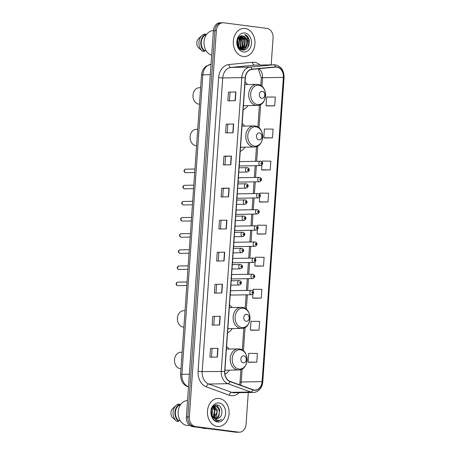 <?xml version="1.0" encoding="UTF-8"?>
<svg xmlns="http://www.w3.org/2000/svg" width="455" height="455" viewBox="0 0 455 455"><rect width="100%" height="100%" fill="white"/><g stroke="black" fill="none" stroke-linecap="round" stroke-linejoin="round"><path stroke-width="0.68" d="M239.626 177.723A2.195 1.695 89 0 0 239.432 177.712A2.195 1.695 89 0 0 238.357 178.241M238.147 181.255A2.195 1.695 89 0 0 239.319 182.091A2.195 1.695 89 0 0 239.512 182.102L259.435 181.744A2.195 1.695 -91 0 1 259.248 181.738A2.195 1.695 -91 0 1 257.706 179.458A2.195 1.695 -91 0 1 259.361 177.353A2.195 1.695 -91 0 1 259.549 177.365M238.5 193.858A2.195 1.695 89 0 0 238.306 193.853A2.195 1.695 89 0 0 237.231 194.382M237.021 197.396A2.195 1.695 89 0 0 238.192 198.232A2.195 1.695 89 0 0 238.386 198.243L258.309 197.885A2.195 1.695 -91 0 1 258.116 197.874A2.195 1.695 -91 0 1 256.575 195.593A2.195 1.695 -91 0 1 258.23 193.494A2.195 1.695 -91 0 1 258.423 193.506M237.368 210A2.195 1.695 89 0 0 237.18 209.988A2.195 1.695 89 0 0 236.1 210.517M235.889 213.537A2.195 1.695 89 0 0 237.066 214.368A2.195 1.695 89 0 0 237.254 214.379L257.183 214.026A2.195 1.695 -91 0 1 256.99 214.015A2.195 1.695 -91 0 1 255.448 211.734A2.195 1.695 -91 0 1 257.103 209.636A2.195 1.695 -91 0 1 257.297 209.641M236.242 226.141A2.195 1.695 89 0 0 236.048 226.129A2.195 1.695 89 0 0 234.973 226.658M234.763 229.673A2.195 1.695 89 0 0 235.935 230.509A2.195 1.695 89 0 0 236.128 230.52L256.051 230.162A2.195 1.695 -91 0 1 255.858 230.15A2.195 1.695 -91 0 1 254.317 227.875A2.195 1.695 -91 0 1 255.972 225.771A2.195 1.695 -91 0 1 256.165 225.782M240.758 161.582A2.195 1.695 89 0 0 240.564 161.57A2.195 1.695 89 0 0 239.489 162.099M239.279 165.119A2.195 1.695 89 0 0 240.45 165.956A2.195 1.695 89 0 0 240.644 165.961L260.567 165.609A2.195 1.695 -91 0 1 260.374 165.597A2.195 1.695 -91 0 1 258.832 163.317A2.195 1.695 -91 0 1 260.488 161.218A2.195 1.695 -91 0 1 260.681 161.229M235.11 242.276A2.195 1.695 89 0 0 234.922 242.27A2.195 1.695 89 0 0 233.847 242.799M233.631 245.814A2.195 1.695 89 0 0 234.808 246.65A2.195 1.695 89 0 0 235.002 246.661L254.925 246.303A2.195 1.695 -91 0 1 254.732 246.292A2.195 1.695 -91 0 1 253.19 244.011A2.195 1.695 -91 0 1 254.845 241.912A2.195 1.695 -91 0 1 255.039 241.923M233.984 258.417A2.195 1.695 89 0 0 233.79 258.406A2.195 1.695 89 0 0 232.715 258.935M232.505 261.955A2.195 1.695 89 0 0 233.677 262.785A2.195 1.695 89 0 0 233.87 262.797L253.793 262.444A2.195 1.695 -91 0 1 253.6 262.433A2.195 1.695 -91 0 1 252.064 260.152A2.195 1.695 -91 0 1 253.714 258.053A2.195 1.695 -91 0 1 253.907 258.059M232.858 274.558A2.195 1.695 89 0 0 232.664 274.547A2.195 1.695 89 0 0 231.589 275.076M231.379 278.09A2.195 1.695 89 0 0 232.55 278.926A2.195 1.695 89 0 0 232.744 278.938L252.667 278.579A2.195 1.695 -91 0 1 252.474 278.568A2.195 1.695 -91 0 1 250.932 276.293A2.195 1.695 -91 0 1 252.588 274.189A2.195 1.695 -91 0 1 252.781 274.2M231.726 290.694A2.195 1.695 89 0 0 231.532 290.682A2.195 1.695 89 0 0 230.457 291.211M230.247 294.231A2.195 1.695 89 0 0 231.419 295.067A2.195 1.695 89 0 0 231.612 295.079L251.535 294.721A2.195 1.695 -91 0 1 251.348 294.709A2.195 1.695 -91 0 1 249.806 292.428A2.195 1.695 -91 0 1 251.461 290.33A2.195 1.695 -91 0 1 251.649 290.341M240.24 151.379A15.515 11.972 89 0 0 245.04 147.164M244.659 126.086A15.515 11.972 89 0 0 242.185 123.521M227.551 332.81A15.515 11.972 89 0 0 232.351 328.601M231.976 307.523A15.515 11.972 89 0 0 229.496 304.958M224.969 374.198A15.515 11.972 89 0 0 229.445 370.142M229.07 349.065A15.515 11.972 89 0 0 226.596 346.5M243.141 109.837A15.515 11.972 89 0 0 247.941 105.623M247.565 84.545A15.515 11.972 89 0 0 245.091 81.98M271.191 64.82L273.068 37.998A8.781 6.779 89 0 0 266.931 28.386L223.724 22.795A8.781 6.779 89 0 0 222.956 22.75L219.975 22.801A8.781 6.779 89 0 0 213.384 30.712L186.368 417.002A8.781 6.779 89 0 0 192.511 426.614L235.718 432.204A8.781 6.779 89 0 0 236.486 432.25L237.976 432.222A8.781 6.779 89 0 1 237.203 432.182A8.781 6.779 89 0 0 237.976 432.222L239.461 432.199A8.781 6.779 89 0 0 246.058 424.287L248.276 392.528M221.466 22.778A8.781 6.779 89 0 0 214.874 30.684L187.858 416.973A8.781 6.779 89 0 0 194.001 426.591L237.203 432.182L194.001 426.591A8.781 6.779 89 0 1 187.858 416.973L214.874 30.684A8.781 6.779 89 0 1 221.466 22.778M245.126 28.5A14.054 10.846 89 0 0 243.891 28.432A14.054 10.846 89 0 0 233.307 41.883A14.054 10.846 89 0 0 243.169 56.471A14.054 10.846 89 0 0 244.398 56.539A14.054 10.846 89 0 0 254.982 43.089A14.054 10.846 89 0 0 245.126 28.5A14.054 10.846 89 0 0 243.891 28.432A14.054 10.846 89 0 0 233.307 41.883A14.054 10.846 89 0 0 243.169 56.471A14.054 10.846 89 0 0 244.398 56.539A14.054 10.846 89 0 0 254.982 43.089A14.054 10.846 89 0 0 245.126 28.5M219.253 398.478A14.054 10.846 89 0 0 218.025 398.409A14.054 10.846 89 0 0 207.435 411.86A14.054 10.846 89 0 0 217.297 426.443A14.054 10.846 89 0 0 218.525 426.511A14.054 10.846 89 0 0 229.115 413.066A14.054 10.846 89 0 0 219.253 398.478A14.054 10.846 89 0 0 218.025 398.409A14.054 10.846 89 0 0 207.435 411.86A14.054 10.846 89 0 0 217.297 426.443A14.054 10.846 89 0 0 218.525 426.511A14.054 10.846 89 0 0 229.115 413.066A14.054 10.846 89 0 0 219.253 398.478M276.828 67.118A9.367 7.229 -91 0 1 283.38 77.373L262.103 381.631A9.367 7.229 -91 0 1 255.067 390.066A9.367 7.229 -91 0 1 253.008 389.713L230.156 381.409A9.367 7.229 -91 0 1 224.85 371.456L245.381 77.805A9.367 7.229 -91 0 1 251.973 69.393L275.565 67.101A9.367 7.229 -91 0 1 276.009 67.073A9.367 7.229 -91 0 1 276.828 67.118M276.845 66.885A9.606 7.411 89 0 0 275.554 66.868L251.956 69.16A9.606 7.411 89 0 0 245.2 77.782L224.668 371.434A9.606 7.411 89 0 0 230.111 381.637L252.963 389.941A9.606 7.411 89 0 0 262.279 381.654L283.556 77.401A9.606 7.411 89 0 0 276.845 66.885M249.34 362.294L256.785 362.174L257.399 353.433L248.72 353.364L248.112 362.1L249.414 362.305M251.581 330.245L259.026 330.125L259.64 321.389L250.961 321.315L250.352 330.057L251.655 330.256M253.822 298.201L261.267 298.082L261.881 289.34L253.202 289.272L253.071 291.137M256.063 266.158L263.508 266.038L264.122 257.297L255.443 257.229L255.329 258.861M267.267 105.93L274.712 105.81L275.32 97.069L266.647 97L266.038 105.742L267.335 105.941M265.026 137.979L272.471 137.854L273.085 129.118L264.406 129.049L263.798 137.785L265.094 137.99M262.785 170.022L270.23 169.903L270.844 161.161L262.165 161.093L262.103 162.025M260.544 202.065L267.989 201.946L268.604 193.204L259.924 193.136L259.845 194.302M258.303 234.115L265.748 233.989L266.363 225.253L257.684 225.185L257.587 226.579M222.956 22.75A8.781 6.779 89 0 0 216.364 30.661L189.348 416.951A8.781 6.779 89 0 0 195.491 426.562L238.693 432.153A8.781 6.779 89 0 0 239.461 432.199M221.841 292.98L214.396 293.111L215.005 284.375L222.455 284.238L221.841 292.98M219.6 325.024L212.155 325.154L212.764 316.418L220.214 316.282L219.6 325.024M217.359 357.067L209.914 357.203L210.523 348.462L217.973 348.331L217.359 357.067M228.564 196.844L221.119 196.975L221.727 188.239L229.178 188.103L228.564 196.844M230.804 164.801L223.359 164.932L223.968 156.19L231.419 156.059L230.804 164.801M233.045 132.752L225.6 132.888L226.209 124.147L233.66 124.016L233.045 132.752M235.286 100.709L227.841 100.839L228.45 92.103L235.9 91.967L235.286 100.709M224.082 260.931L216.637 261.068L217.245 252.326L224.696 252.195L224.082 260.931M226.323 228.888L218.878 229.024L219.486 220.283L226.937 220.152L226.323 228.888M219.486 220.283L226.937 220.152M217.245 252.326L224.696 252.195M228.45 92.103L235.9 91.967M226.209 124.147L233.66 124.016M223.968 156.19L225.555 156.395M224.963 164.903L225.555 156.389L231.419 156.059M221.727 188.239L223.314 188.444M222.722 196.947L223.314 188.438L229.178 188.103M210.523 348.462L217.973 348.331M212.764 316.418L220.214 316.282M215.005 284.375L222.455 284.238M265.748 233.989L257.075 233.921L257.376 229.604M257.075 233.921L258.377 234.126M267.989 201.946L259.316 201.878L259.634 197.328M259.316 201.878L260.618 202.077M270.23 169.903L261.557 169.834L261.887 165.046M261.557 169.834L262.859 170.033M272.471 137.854L263.798 137.785M274.712 105.81L266.038 105.742M263.508 266.038L254.834 265.965L255.118 261.881M254.834 265.965L256.137 266.169M261.267 298.082L252.593 298.014L252.861 294.163M252.593 298.014L253.896 298.213M259.026 330.125L250.352 330.057M256.785 362.174L248.112 362.1M220.482 228.99L221.073 220.482M227.204 132.86L227.796 124.346M229.445 100.811L230.037 92.302M218.241 261.039L218.832 252.525M216 293.083L216.591 284.574M213.759 325.126L214.35 316.617M211.518 357.175L212.115 348.661M247.372 43.179A6.62 5.107 89 0 0 242.743 35.934C235.889 34.398 235.195 49.419 242.35 50.016C247.321 51.153 251.188 43.379 248.623 38.14C247.685 36.292 246.394 35.086 244.744 34.535C247.332 36.281 248.202 39.164 247.372 43.179L246.303 46.387L241.969 49.146L239.353 48.378M241.264 35.945L245.211 39.824L244.443 46.416L241.036 49.06M241.969 49.146L239.916 48.89M237.618 39.539L237.567 45.364M237.391 40.279L237.351 44.607M238.545 37.799L239.626 39.926L238.852 46.518L238.409 47.172M238.318 38.135L239.159 39.938L238.204 46.819M239.472 36.821L241.486 39.892L240.718 46.484L239.199 48.219M239.245 37.02L241.025 39.903L240.251 46.495L239.011 47.997M240.394 36.241L243.351 39.858L242.578 46.45L240.103 48.77M240.166 36.355L242.885 39.869L242.111 46.461L239.865 48.662M240.803 49.112L240.297 49.168M241.059 35.996L244.744 39.835L243.977 46.427L240.803 49.009M240.57 49.072L240.24 49.134M242.743 35.934L246.61 39.801L245.837 46.393L241.736 49.14M242.014 49.948A15.811 12.2 89 0 0 242.31 49.123M242.333 49.06A15.811 12.2 89 0 0 242.532 48.429M242.646 48.008A15.811 12.2 89 0 0 243.18 45.193M242.885 38.703A15.811 12.2 89 0 0 242.265 36.451M242.168 36.172A15.811 12.2 89 0 0 242.054 35.865M239.876 36.531L241.315 39.267L240.439 47.434L239.648 48.548A12.444 9.6 89 0 0 240.03 47.434M240.314 46.387A12.444 9.6 89 0 0 239.842 37.646M244.807 32.987A9.549 7.365 89 0 0 236.81 41.536A9.549 7.365 89 0 0 243.482 51.984A9.549 7.365 89 0 0 251.484 43.435A9.549 7.365 89 0 0 244.807 32.987M206.337 34.813L205.762 34.825A8.781 6.779 89 0 0 201.269 42.258A8.781 6.779 89 0 0 204.653 50.71L206.092 50.687M198.824 38.339A5.858 4.516 89 0 0 198.698 38.447A5.858 4.516 89 0 0 198.187 47.434L202.253 51A9.367 7.229 89 0 0 202.748 51.381L204.608 51.347L204.653 50.71M205.762 34.825L205.808 34.188L203.948 34.222A9.367 7.229 89 0 0 201.975 35.473A9.367 7.229 89 0 0 202.253 51M205.808 34.188A9.367 7.229 89 0 0 200.82 42.201A9.367 7.229 89 0 0 204.608 51.347M213.384 30.587L213.389 30.587A12.444 9.6 89 0 0 204.045 41.797A12.444 9.6 89 0 0 211.672 55.197M244.744 34.535L248.766 39.13L247.827 47.4M247.167 44.277L246.024 47.331L243.237 50.084M243.22 36.03L245.04 39.198L244.159 47.365L243.044 48.85M242.851 49.038L241.781 49.885M241.36 36.064L243.18 39.232L242.299 47.4L241.178 48.884M240.934 49.129L240.638 49.39M238.71 37.589L239.455 39.295L238.591 47.445M237.641 39.483L237.601 45.466M247.6 42.292L246.257 47.326L243.482 50.073M243.561 36.144L245.273 39.193L244.392 47.36L243.431 48.679M243.163 48.958L241.935 49.931M241.702 36.178L243.414 39.227L242.532 47.394L241.565 48.713M241.144 49.146L240.775 49.464M240.03 36.434L241.548 39.261L240.667 47.428L239.808 48.634M238.852 37.424L239.688 39.295L238.71 47.616M237.772 39.158L237.72 45.801M200.627 87.73L199.159 87.752A8.196 6.324 89 0 0 192.983 95.596A8.196 6.324 89 0 0 198.738 104.11A8.196 6.324 89 0 0 199.455 104.15L199.478 104.144M261.813 98.325A3.515 2.713 89 0 0 264.759 95.18A3.515 2.713 89 0 0 262.302 91.33A3.515 2.713 89 0 0 259.356 94.481A3.515 2.713 89 0 0 261.813 98.325M243.391 106.271A13.906 10.732 89 0 0 243.92 105.697M200.251 93.065A16.101 12.427 89 0 0 200.103 95.169M197.72 129.271L196.253 129.294A8.196 6.324 89 0 0 190.076 137.143A8.196 6.324 89 0 0 195.832 145.651A8.196 6.324 89 0 0 196.549 145.691L196.571 145.691M258.906 139.867A3.515 2.713 89 0 0 261.852 136.722A3.515 2.713 89 0 0 259.395 132.877A3.515 2.713 89 0 0 256.455 136.022A3.515 2.713 89 0 0 258.906 139.867M240.485 147.812A13.906 10.732 89 0 0 241.019 147.238M197.345 134.606A16.101 12.427 89 0 0 197.197 136.71M185.031 310.702L183.57 310.731A8.196 6.324 89 0 0 177.393 318.574A8.196 6.324 89 0 0 183.143 327.082A8.196 6.324 89 0 0 183.86 327.122L183.883 327.122M246.223 321.298A3.515 2.713 89 0 0 249.169 318.153A3.515 2.713 89 0 0 246.712 314.308A3.515 2.713 89 0 0 243.766 317.453A3.515 2.713 89 0 0 246.223 321.298M227.801 329.244A13.906 10.732 89 0 0 228.33 328.669M184.656 316.037A16.101 12.427 89 0 0 184.514 318.142M182.125 352.244L180.663 352.272A8.196 6.324 89 0 0 174.487 360.115A8.196 6.324 89 0 0 180.237 368.624A8.196 6.324 89 0 0 180.954 368.664L180.976 368.664M243.317 362.84A3.515 2.713 89 0 0 246.263 359.695A3.515 2.713 89 0 0 243.806 355.85A3.515 2.713 89 0 0 240.86 358.995A3.515 2.713 89 0 0 243.317 362.84M224.895 370.785A13.906 10.732 89 0 0 225.424 370.211M181.755 357.579A16.101 12.427 89 0 0 181.608 359.683M201.787 427.814A15.811 12.2 89 0 0 204.141 428.428A15.811 12.2 89 0 0 205.524 428.502L206.906 428.479M187.511 400.565L187.523 400.565A12.444 9.6 89 0 0 178.138 412.475A12.444 9.6 89 0 0 186.868 425.391A12.444 9.6 89 0 0 187.96 425.448L189.701 425.419M211.165 413.629L212.832 417.172L215.949 419.078L219.953 417.303L216.631 419.095M212.69 407.197L215.954 405.923L219.737 409.796L218.883 416.388L215.533 419.004M213.668 406.127L215.414 405.894M211.984 408.385L212.644 409.921L212.053 416.046M211.2 408.067L211.746 415.443M213.071 406.827L215.005 409.881L214.151 416.473L213.241 417.644M212.019 406.514L214.624 410.774L212.951 417.315M214.242 406.122L217.371 409.836L216.517 416.433L214.39 418.549M213.947 406.252L217.092 411.877L214.1 418.367M215.363 405.934L218.292 407.947L219.458 412.037L218.309 416.353L215.249 418.924M219.953 417.303C223.701 413.675 221.727 405.553 217.473 405.052C209.937 403.289 208.822 419.738 216.711 420.994L217.848 421.102L221.636 419.47C219.981 420.375 218.275 420.568 216.512 420.05L212.832 417.172M218.94 402.965A9.549 7.365 89 0 0 210.938 411.513A9.549 7.365 89 0 0 217.609 421.961A9.549 7.365 89 0 0 225.612 413.413A9.549 7.365 89 0 0 218.94 402.965M180.47 404.791L179.89 404.796A8.781 6.779 89 0 0 175.397 412.236A8.781 6.779 89 0 0 178.781 420.687L180.22 420.665M172.951 408.317A5.858 4.516 89 0 0 172.832 408.419A5.858 4.516 89 0 0 172.314 417.411L176.381 420.977A9.367 7.229 89 0 0 176.876 421.358L178.735 421.324L178.781 420.687M179.89 404.796L179.935 404.159L178.076 404.194A9.367 7.229 89 0 0 176.102 405.45A9.367 7.229 89 0 0 176.381 420.977M179.935 404.159A9.367 7.229 89 0 0 174.948 412.173A9.367 7.229 89 0 0 178.735 421.324M221.636 419.47L217.723 421.102M216.864 404.973L219.725 409.75M213.52 406.491L214.993 409.836M215.05 414.34L213.6 417.986M213.384 30.712L216.364 30.661M235.718 432.204L238.693 432.153M192.511 426.614L195.491 426.562M186.368 417.002L189.348 416.951M188.484 386.773A5.858 3.572 110 0 1 187.727 386.636C183.132 384.936 180.743 380.892 180.572 374.505L201.514 75.018C201.719 72.226 202.697 69.797 204.449 67.738L206.246 66.106L210.91 64.343A5.858 3.72 84.4 0 1 211.029 64.331A11.711 9.037 89 0 0 202.856 74.842L210.307 74.711M201.514 75.018A5.858 0.421 4 0 1 202.856 74.842L181.909 374.328L189.365 374.198M180.572 374.505A5.858 0.421 4 0 1 181.909 374.328A11.711 9.037 89 0 0 188.484 386.75M283.38 77.373L262.524 77.748A9.367 7.229 89 0 0 258.901 68.722M239.171 392.693A14.64 11.295 -91 0 1 231.163 395.668A14.64 11.295 -91 0 1 229.229 395.196L206.377 386.887A14.64 11.295 -91 0 1 198.079 371.343L218.616 77.686A14.64 11.295 -91 0 1 228.916 64.547L252.508 62.25A14.64 11.295 -91 0 1 260.027 65.019M252.963 389.941A2.929 1.786 110 0 1 250.75 392.005L231.68 392.341A11.711 9.037 89 0 0 233.233 392.722A11.711 9.037 89 0 0 234.257 392.779L253.321 392.438A11.711 9.037 -91 0 1 250.75 392.005L227.898 383.696A11.711 9.037 -91 0 1 221.261 371.257L241.793 77.606L245.2 77.782M251.956 69.16A2.929 1.86 84.4 0 0 250.034 67.09L230.969 67.431A11.711 9.037 89 0 0 222.728 77.947L241.793 77.606A11.711 9.037 -91 0 1 250.034 67.09L273.626 64.798A11.711 9.037 -91 0 1 274.177 64.764A11.711 9.037 -91 0 1 275.201 64.82M262.279 381.654L262.785 381.808L284.062 77.555C284.051 70.525 281.156 66.282 275.377 64.832L255.113 65.105A11.711 9.037 89 0 0 254.561 65.139L230.969 67.431A2.929 1.86 -95.6 0 1 228.916 64.547M275.554 66.868A2.929 1.86 84.4 0 0 273.626 64.798L254.561 65.139A2.929 1.86 -95.6 0 1 252.508 62.25M224.668 371.434L202.191 371.599A11.711 9.037 89 0 0 208.828 384.037L231.68 392.341A2.929 1.786 -70 0 0 229.229 395.196M230.111 381.637A2.929 1.786 110 0 1 227.898 383.696L208.828 384.037A2.929 1.786 -70 0 0 206.377 386.887M284.062 77.555L283.556 77.401M218.616 77.686L222.728 77.947L202.191 371.599L198.079 371.343M240.57 385.192A9.367 7.229 89 0 0 241.247 382.001L242.157 368.965M262.103 381.631L241.247 382.001A5.272 0.381 4 0 0 240.041 382.16L240.923 369.534M243.425 350.868L245.063 327.424M246.326 309.326L247.344 294.795M247.651 290.398L248.475 278.653M248.783 274.257L249.602 262.518M249.909 258.121L250.728 246.377M251.041 241.98L251.86 230.241M252.167 225.839L252.986 214.1M253.293 209.704L254.118 197.959M254.425 193.563L255.244 181.824M255.551 177.422L256.375 165.683M256.683 161.286L257.752 145.992M259.014 127.895L260.652 104.451M261.921 86.353L262.524 77.748A5.272 0.381 4 0 0 261.318 77.907L258.235 68.785M226.095 228.893L226.704 220.157M228.336 196.85L228.945 188.114M230.577 164.801L231.185 156.065M232.818 132.758L233.426 124.022M235.059 100.714L235.667 91.978M223.854 260.937L224.463 252.201M221.613 292.98L222.222 284.25M219.373 325.029L219.981 316.293M217.132 357.073L217.74 348.337M257.462 104.531A9.68 7.473 89 0 0 265.578 95.863A9.68 7.473 89 0 0 258.81 85.261A9.68 7.473 89 0 0 250.694 93.935A9.68 7.473 89 0 0 257.462 104.531M256.085 105.412A10.539 8.133 89 0 0 257.007 105.463C267.739 105.873 268.399 85.216 257.723 84.442L256.631 84.385A10.539 8.133 89 0 0 248.686 94.469A10.539 8.133 89 0 0 256.085 105.412M257.553 84.437A10.539 8.133 89 0 0 256.631 84.385L244.909 84.59M254.555 146.072A9.68 7.473 89 0 0 262.671 137.404A9.68 7.473 89 0 0 255.903 126.808A9.68 7.473 89 0 0 247.787 135.476A9.68 7.473 89 0 0 254.555 146.072M253.179 146.954A10.539 8.133 89 0 0 254.1 147.005C264.838 147.414 265.498 126.757 254.817 125.984L253.725 125.927A10.539 8.133 89 0 0 245.785 136.011A10.539 8.133 89 0 0 253.179 146.954M254.646 125.978A10.539 8.133 89 0 0 253.725 125.927L242.003 126.137M241.867 327.509A9.68 7.473 89 0 0 249.983 318.836A9.68 7.473 89 0 0 243.215 308.24A9.68 7.473 89 0 0 235.099 316.913A9.68 7.473 89 0 0 241.867 327.509M240.49 328.385A10.539 8.133 89 0 0 241.412 328.436C252.15 328.851 252.809 308.189 242.134 307.421L241.036 307.358A10.539 8.133 89 0 0 233.096 317.448A10.539 8.133 89 0 0 240.49 328.385M241.958 307.409A10.539 8.133 89 0 0 241.036 307.358L229.314 307.569M238.966 369.05A9.68 7.473 89 0 0 247.082 360.377A9.68 7.473 89 0 0 240.314 349.781A9.68 7.473 89 0 0 232.198 358.455A9.68 7.473 89 0 0 238.966 369.05M237.59 369.926A10.539 8.133 89 0 0 238.511 369.978C249.243 370.393 249.903 349.73 239.228 348.962L238.13 348.9A10.539 8.133 89 0 0 230.19 358.989A10.539 8.133 89 0 0 237.59 369.926M239.057 348.951A10.539 8.133 89 0 0 238.13 348.9L226.408 349.11M261.511 162.668A0.734 0.563 89 0 0 261.409 164.124A0.734 0.563 89 0 0 261.511 162.668M260.379 178.804A0.734 0.563 89 0 0 260.277 180.26A0.734 0.563 89 0 0 260.379 178.804M259.253 194.945A0.734 0.563 89 0 0 259.151 196.401A0.734 0.563 89 0 0 259.253 194.945M258.121 211.086A0.734 0.563 89 0 0 258.019 212.542A0.734 0.563 89 0 0 258.121 211.086M256.995 227.221A0.734 0.563 89 0 0 256.893 228.677A0.734 0.563 89 0 0 256.995 227.221M255.864 243.362A0.734 0.563 89 0 0 255.767 244.818A0.734 0.563 89 0 0 255.864 243.362M254.737 259.504A0.734 0.563 89 0 0 254.635 260.96A0.734 0.563 89 0 0 254.737 259.504M253.611 275.639A0.734 0.563 89 0 0 253.509 277.095A0.734 0.563 89 0 0 253.611 275.639M252.48 291.78A0.734 0.563 89 0 0 252.377 293.236A0.734 0.563 89 0 0 252.48 291.78M185.856 169.175A1.757 1.354 89 0 0 185.703 169.169A1.757 1.354 89 0 0 184.377 170.852A1.757 1.354 89 0 0 185.612 172.673A1.757 1.354 89 0 0 185.765 172.684A1.757 1.354 89 0 0 185.919 172.667M238.784 172.172L247.219 172.024A2.195 1.695 -91 0 1 247.031 172.013A2.195 1.695 -91 0 1 245.49 169.732A2.195 1.695 -91 0 1 247.139 167.633A2.195 1.695 -91 0 1 247.332 167.639M248.06 170.54A0.734 0.563 89 0 0 248.163 169.084A0.734 0.563 89 0 0 248.06 170.54M184.724 185.316A1.757 1.354 89 0 0 184.571 185.31A1.757 1.354 89 0 0 183.251 186.988A1.757 1.354 89 0 0 184.48 188.814A1.757 1.354 89 0 0 184.633 188.819A1.757 1.354 89 0 0 184.787 188.808M237.652 188.313L246.092 188.16A2.195 1.695 -91 0 1 245.899 188.148A2.195 1.695 -91 0 1 244.358 185.873A2.195 1.695 -91 0 1 246.013 183.769A2.195 1.695 -91 0 1 246.206 183.78M246.934 186.675A0.734 0.563 89 0 0 247.037 185.219A0.734 0.563 89 0 0 246.934 186.675M183.598 201.457A1.757 1.354 89 0 0 183.445 201.446A1.757 1.354 89 0 0 182.119 203.129A1.757 1.354 89 0 0 183.354 204.949A1.757 1.354 89 0 0 183.507 204.96A1.757 1.354 89 0 0 183.661 204.943M236.526 204.454L244.961 204.301A2.195 1.695 -91 0 1 244.773 204.289A2.195 1.695 -91 0 1 243.232 202.009A2.195 1.695 -91 0 1 244.887 199.91A2.195 1.695 -91 0 1 245.074 199.921M245.802 202.816A0.734 0.563 89 0 0 245.905 201.36A0.734 0.563 89 0 0 245.802 202.816M182.466 217.592A1.757 1.354 89 0 0 182.313 217.587A1.757 1.354 89 0 0 180.993 219.27A1.757 1.354 89 0 0 182.222 221.09A1.757 1.354 89 0 0 182.375 221.102A1.757 1.354 89 0 0 182.529 221.085M235.4 220.59L243.835 220.442A2.195 1.695 -91 0 1 243.641 220.43A2.195 1.695 -91 0 1 242.1 218.15A2.195 1.695 -91 0 1 243.755 216.051A2.195 1.695 -91 0 1 243.948 216.057M244.676 218.957A0.734 0.563 89 0 0 244.779 217.501A0.734 0.563 89 0 0 244.676 218.957M181.34 233.733A1.757 1.354 89 0 0 181.187 233.728A1.757 1.354 89 0 0 179.862 235.406A1.757 1.354 89 0 0 181.096 237.231A1.757 1.354 89 0 0 181.249 237.237A1.757 1.354 89 0 0 181.403 237.226M234.268 236.731L242.708 236.577A2.195 1.695 -91 0 1 242.515 236.566A2.195 1.695 -91 0 1 240.974 234.291A2.195 1.695 -91 0 1 242.629 232.186A2.195 1.695 -91 0 1 242.822 232.198M243.544 235.093A0.734 0.563 89 0 0 243.647 233.637A0.734 0.563 89 0 0 243.544 235.093M180.214 249.875A1.757 1.354 89 0 0 180.061 249.863A1.757 1.354 89 0 0 178.735 251.547A1.757 1.354 89 0 0 179.97 253.367A1.757 1.354 89 0 0 180.123 253.378A1.757 1.354 89 0 0 180.277 253.361M233.142 252.866L241.577 252.718A2.195 1.695 -91 0 1 241.383 252.707A2.195 1.695 -91 0 1 239.842 250.426A2.195 1.695 -91 0 1 241.497 248.328A2.195 1.695 -91 0 1 241.69 248.339M242.418 251.234A0.734 0.563 89 0 0 242.521 249.778A0.734 0.563 89 0 0 242.418 251.234M179.082 266.01A1.757 1.354 89 0 0 178.929 266.004A1.757 1.354 89 0 0 177.604 267.682A1.757 1.354 89 0 0 178.838 269.508A1.757 1.354 89 0 0 178.991 269.519A1.757 1.354 89 0 0 179.145 269.502M232.01 269.007L240.45 268.86A2.195 1.695 -91 0 1 240.257 268.848A2.195 1.695 -91 0 1 238.716 266.567A2.195 1.695 -91 0 1 240.371 264.463A2.195 1.695 -91 0 1 240.564 264.474M241.292 267.375A0.734 0.563 89 0 0 241.389 265.919A0.734 0.563 89 0 0 241.292 267.375M177.956 282.151A1.757 1.354 89 0 0 177.803 282.145A1.757 1.354 89 0 0 176.477 283.823A1.757 1.354 89 0 0 177.712 285.649A1.757 1.354 89 0 0 177.865 285.655A1.757 1.354 89 0 0 178.019 285.643M230.884 285.149L239.319 284.995A2.195 1.695 -91 0 1 239.131 284.984A2.195 1.695 -91 0 1 237.59 282.709A2.195 1.695 -91 0 1 239.239 280.604A2.195 1.695 -91 0 1 239.432 280.616M240.16 283.51A0.734 0.563 89 0 0 240.263 282.055A0.734 0.563 89 0 0 240.16 283.51M188.472 386.909L187.727 386.636M253.321 392.438C255.699 392.364 257.775 391.408 259.543 389.577C261.125 387.882 262.143 385.789 262.598 383.303L262.785 381.808M242.287 350.043L243.829 327.992M245.188 308.501L246.149 294.817M246.456 290.421L247.275 278.676M247.583 274.28L248.402 262.541M248.714 258.139L249.533 246.4M249.84 242.003L250.66 230.258M250.967 225.862L251.791 214.123M252.098 209.721L252.917 197.982M253.225 193.585L254.049 181.841M254.356 177.444L255.175 165.705M255.482 161.303L256.512 146.561M257.877 127.07L259.418 105.014M260.783 85.529L261.318 77.907M239.575 384.833L240.041 382.16M198.698 38.447L201.975 35.473M243.431 105.702L257.007 105.463M240.524 147.244L254.1 147.005M227.841 328.681L241.412 328.436M224.935 370.222L238.511 369.978M172.832 408.419L176.102 405.45M240.564 161.57L260.766 161.229C264.008 162.441 262.501 165.142 260.567 165.609M239.432 177.712L259.634 177.37C262.882 178.582 261.369 181.283 259.435 181.744M238.306 193.853L258.508 193.511C261.756 194.723 260.243 197.424 258.309 197.885M237.18 209.988L257.382 209.647C260.624 210.858 259.117 213.56 257.183 214.026M236.048 226.129L256.25 225.788C259.498 226.999 257.985 229.701 256.051 230.162M234.922 242.27L255.124 241.929C258.366 243.135 256.859 245.842 254.925 246.303M233.79 258.406L253.992 258.065C257.24 259.276 255.727 261.978 253.793 262.444M232.664 274.547L252.866 274.206C256.108 275.417 254.601 278.119 252.667 278.579M231.532 290.682L251.734 290.347C254.982 291.553 253.469 294.26 251.535 294.721M194.694 172.525L185.526 172.667C183.689 172.252 183.342 169.431 185.703 169.169L194.939 169.004M247.219 172.024C249.152 171.558 250.665 168.856 247.418 167.645L239.091 167.776M193.568 188.66L184.394 188.808C182.563 188.393 182.216 185.572 184.571 185.31L193.813 185.145M246.092 188.16C248.026 187.699 249.533 184.997 246.292 183.786L237.959 183.917M192.437 204.801L183.268 204.949C181.431 204.528 181.09 201.713 183.445 201.446L192.681 201.281M244.961 204.301C246.894 203.84 248.407 201.133 245.165 199.927L236.833 200.052M191.31 220.942L182.136 221.085C180.305 220.669 179.958 217.848 182.313 217.587L191.555 217.422M243.835 220.442C245.768 219.975 247.281 217.274 244.034 216.062L235.707 216.193M190.179 237.078L181.01 237.226C179.173 236.81 178.832 233.989 181.187 233.728L190.429 233.563M242.708 236.577C244.642 236.117 246.149 233.415 242.907 232.204L234.575 232.334M189.052 253.219L179.879 253.367C178.047 252.946 177.7 250.125 180.061 249.863L189.297 249.698M241.577 252.718C243.51 252.258 245.023 249.55 241.776 248.345L233.449 248.47M187.921 269.354L178.752 269.502C176.915 269.087 176.574 266.266 178.929 266.004L188.171 265.839M240.45 268.86C242.384 268.393 243.891 265.692 240.649 264.48L232.317 264.611M186.795 285.495L177.626 285.643C175.789 285.228 175.442 282.407 177.803 282.145L187.039 281.975M239.319 284.995C241.252 284.534 242.765 281.833 239.518 280.621L231.191 280.746"/></g></svg>
